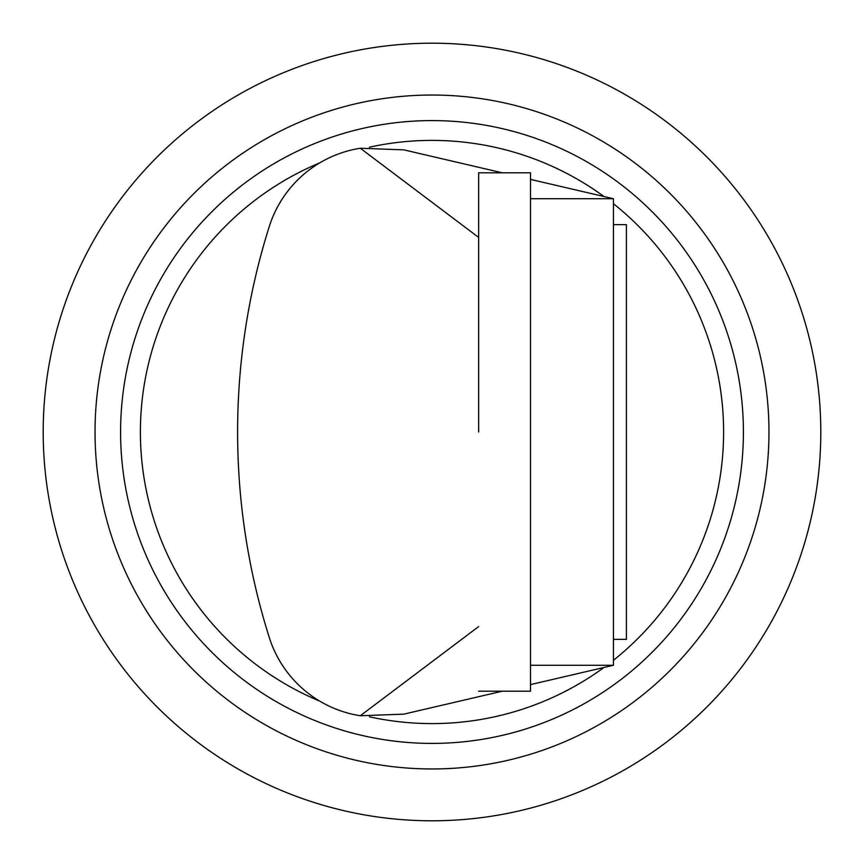 <?xml version="1.0" encoding="UTF-8"?>
<svg xmlns="http://www.w3.org/2000/svg" width="864" height="864" viewBox="0 0 864 864"><rect width="100%" height="100%" fill="white"/><g stroke="black" fill="none" stroke-linecap="round" stroke-linejoin="round"><path stroke-width="1.3" d="M613.44 224.64L626.4 224.64L626.4 639.36L613.44 639.36M478.656 691.2L530.496 691.2L530.496 172.8L478.656 172.8L478.656 432M743.407 432A311.407 311.407 0 0 1 432 743.407A311.407 311.407 0 0 1 120.593 432A311.407 311.407 0 0 1 432 120.593A311.407 311.407 0 0 1 743.407 432M820.8 432A388.8 388.8 0 0 1 432 820.8A388.8 388.8 0 0 1 43.2 432A388.8 388.8 0 0 1 432 43.2A388.8 388.8 0 0 1 820.8 432M95.04 432A336.96 336.96 0 0 1 432 95.04A336.96 336.96 0 0 1 768.96 432A336.96 336.96 0 0 1 432 768.96A336.96 336.96 0 0 1 95.04 432M530.496 665.28L613.44 665.28L613.44 198.72L530.496 198.72M502.254 691.2L403.834 714.139L360.31 715.748A113.972 113.972 0 0 1 269.276 637.47A682.29 682.29 0 0 1 269.276 226.53A113.972 113.972 0 0 1 360.31 148.252L403.834 149.861L502.254 172.8M613.44 665.28L530.496 684.612M530.496 179.388L613.44 198.72M360.31 148.252L478.656 237.427M478.656 626.573L360.31 715.748M319.712 701.114A291.6 291.6 0 0 1 319.712 162.886M369.382 147.204A291.6 291.6 0 0 1 603.979 196.517M613.44 203.72A291.6 291.6 0 0 1 613.44 660.28M603.979 667.483A291.6 291.6 0 0 1 369.382 716.796"/></g></svg>
